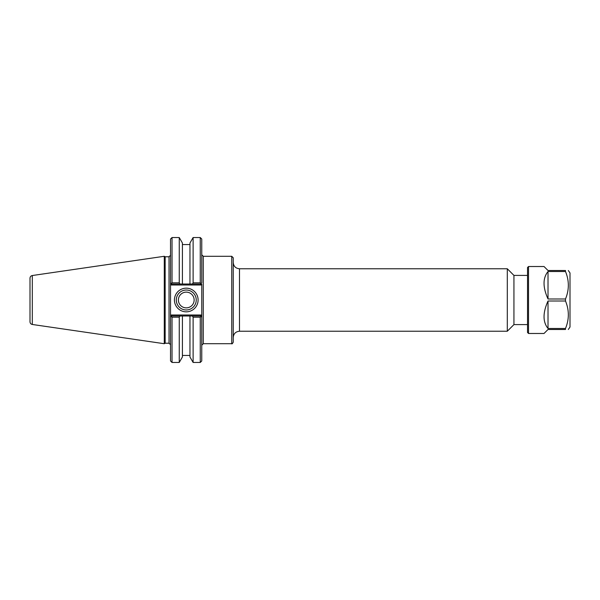 <?xml version="1.0" encoding="UTF-8"?>
<svg xmlns="http://www.w3.org/2000/svg" width="600" height="600" viewBox="0 0 600 600"><rect width="100%" height="100%" fill="white"/><g stroke="black" fill="none" stroke-linecap="round" stroke-linejoin="round"><path stroke-width="0.9" d="M527.528 275.407L513.938 275.407L513.938 324.593L527.528 324.593M201.757 282.765L201.757 239.04L200.257 237.54L200.257 282.81L193.118 282.81L192.42 284.01L200.505 284.01L201.757 282.765L200.985 283.53L201.757 282.765L200.985 283.53L200.257 282.81M200.505 315.99L192.42 315.99L193.118 317.19L200.257 317.19L200.985 316.47L200.505 315.99L200.917 314.993L201.757 315.825L201.757 317.235L201.757 284.175L200.917 285.007L200.505 284.01M200.257 317.19L200.257 362.46L201.757 360.96L201.757 317.235L200.985 316.47L201.757 317.235M201.757 345.218L203.257 343.718L203.257 256.282L231.735 256.282L233.235 257.782L233.235 342.218C232.417 343.673 231.915 344.175 231.735 343.718L231.735 256.282M233.235 262.522C233.603 266.317 235.688 268.403 239.483 268.77L507.3 268.77L507.3 331.23L239.483 331.23L239.483 268.77M513.938 275.407L507.3 268.77M196.237 300A9.967 9.967 0 0 1 181.282 308.632A9.967 9.967 0 0 1 181.282 291.368A9.967 9.967 0 0 1 196.237 300M198.105 300A11.842 11.842 0 0 0 180.345 289.748A11.842 11.842 0 0 0 180.345 310.252A11.842 11.842 0 0 0 198.105 300M171.78 284.01L179.947 284.01L179.25 282.81L172.028 282.81L171.3 283.53L171.78 284.01L171.36 285.007L170.528 284.175L170.528 282.765L170.528 317.235L170.528 315.825L171.36 314.993L171.78 315.99L171.3 316.47L172.028 317.19L179.25 317.19L179.947 315.99L171.78 315.99M169.028 256.778L169.028 343.222L165.15 343.222L165.15 256.778L169.028 256.778L170.528 255.278M170.528 317.235L171.3 316.47L170.528 317.235L170.528 360.96L172.028 362.46L172.028 317.19M172.028 282.81L172.028 237.54L170.528 239.04L170.528 282.765L171.3 283.53L170.528 282.765M165.15 256.778L164.28 256.282L164.28 343.718L165.15 343.222M179.947 284.01L192.42 284.01M192.42 315.99L179.947 315.99M179.25 282.81L179.25 237.54L172.028 237.54M193.118 317.19L193.118 362.46L200.257 362.46M189.96 284.01L189.96 243.022L193.118 237.54L193.118 282.81M193.118 362.46L189.96 356.978L189.96 315.99M32.31 275.528C30.878 275.85 30.112 276.735 30 278.197L30 321.803C30.112 323.265 30.878 324.157 32.31 324.472L32.31 275.528L164.28 256.282M178.395 300A7.867 7.867 0 0 0 186.27 307.868A7.867 7.867 0 0 0 194.138 300A7.867 7.867 0 0 0 186.27 292.132A7.867 7.867 0 0 0 178.395 300M182.415 284.01L182.415 243.022L179.25 237.54M172.028 362.46L179.25 362.46L182.415 356.978L182.415 315.99M179.25 362.46L179.25 317.19M528.533 333.48L528.533 266.52L527.528 267.525L527.528 332.475L528.533 333.48L544.02 333.48L548.018 329.483L565.5 329.483L565.5 328.478L548.018 328.478C542.722 321.968 542.722 312.803 548.018 301.005L565.5 301.005L565.5 298.995L548.018 298.995C542.722 287.197 542.722 278.032 548.018 271.522L565.5 271.522L565.5 270.517L548.018 270.517L544.02 266.52L528.533 266.52M565.5 270.517C569.273 270.517 569.273 270.517 565.5 270.517C569.273 270.517 569.273 270.517 565.5 270.517M548.018 298.995L548.018 271.522M565.5 271.522C569.273 280.68 569.273 289.837 565.5 298.995M548.018 328.478L548.018 301.005M565.5 301.005C569.273 310.163 569.273 319.32 565.5 328.478M565.5 329.483C569.273 329.483 569.273 329.483 565.5 329.483C569.273 329.483 569.273 329.483 565.5 329.483M568.305 329.483L570 327.053L570 272.947L568.305 270.517M200.917 314.993L171.36 314.993M171.36 285.007L200.917 285.007M203.257 256.282L201.757 254.782M203.257 343.718L231.735 343.718M239.483 331.23C235.688 331.597 233.603 333.683 233.235 337.478M513.938 324.593L507.3 331.23M169.028 343.222L170.528 344.722M193.118 237.54L200.257 237.54M32.31 324.472L164.28 343.718M189.96 244.56L182.415 244.56M189.96 355.44L182.415 355.44"/></g></svg>
